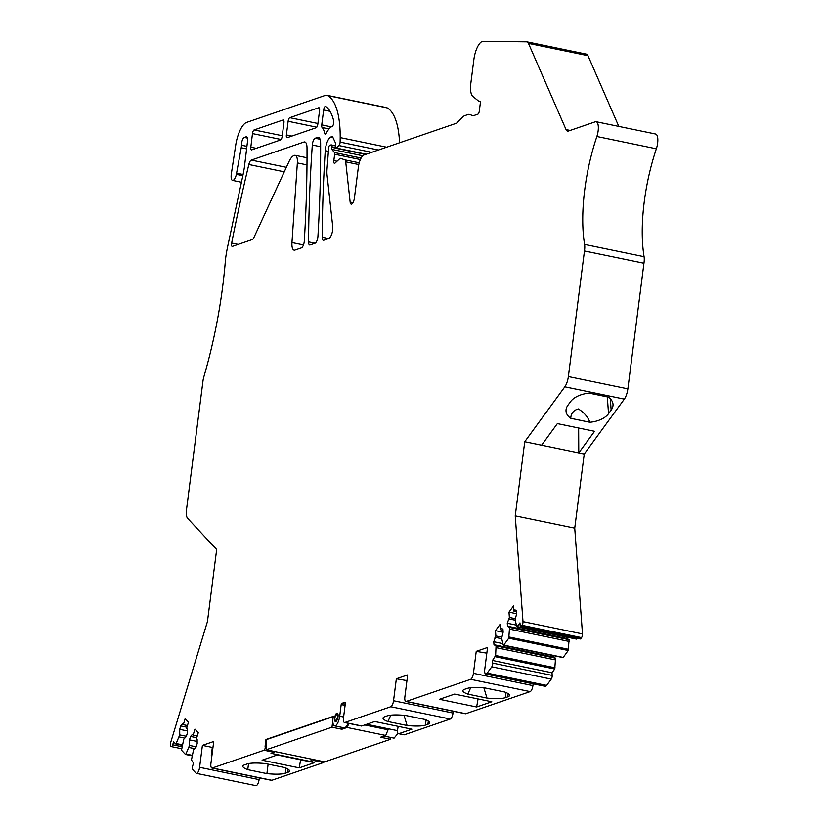 <?xml version="1.0" encoding="UTF-8"?>
<svg xmlns="http://www.w3.org/2000/svg" width="827" height="827" viewBox="0 0 827 827"><rect width="100%" height="100%" fill="white"/><g stroke="black" fill="none" stroke-linecap="round" stroke-linejoin="round"><path stroke-width="1.24" d="M345.252 704.118L341.737 703.384L345.179 702.226L345.376 703.146L343.484 717.929A5.427 1.954 -78.3 0 0 344.487 722.519A5.427 1.954 -78.3 0 0 344.9 722.488L390.768 706.744A5.427 1.954 -78.3 0 0 393.538 700.738L396.35 678.791L407.68 674.904L404.868 696.851A5.427 1.954 -78.3 0 0 405.861 701.451A5.427 1.954 -78.3 0 0 406.284 701.41L470.656 679.318A5.427 1.954 -78.3 0 0 473.426 673.323L476.238 651.366L487.558 647.479L484.746 669.436A5.427 1.954 -78.3 0 0 485.749 674.026A5.427 1.954 -78.3 0 0 487.175 673.116L491.776 666.82A2.708 0.972 -78.3 0 0 492.696 663.12L492.51 660.473L495.621 655.532L496.055 645.897L493.988 644.719L493.771 641.742L495.869 635.963L495.476 630.67L500.056 624.395L500.438 629.698L501.42 628.355L502.93 629.202L503.147 632.19L501.617 638.289L503.25 645.091M383.986 736.061L394.076 738.149L398.025 733.363M586.198 54.127A10.854 3.897 101.7 0 1 586.477 54.148A10.854 3.897 101.7 0 1 587.966 55.667L618.803 126.417M596.867 136.496A10.854 3.897 -78.3 0 0 596.143 121.734L655.625 134.026A10.854 3.897 101.7 0 1 656.349 148.788L596.867 136.496A103.075 37.06 -78.3 0 0 584.586 244.42A10.854 3.897 -78.3 0 1 584.462 250.974L568.366 376.574L627.858 388.866A10.854 3.897 101.7 0 1 625.253 397.611A10.854 3.897 101.7 0 1 624.313 399.131L584.234 454.033L574.734 528.153L582.487 633.916A2.708 0.972 101.7 0 1 581.557 637.617L522.064 625.326A2.708 0.972 -78.3 0 0 522.995 621.625L515.242 515.862L524.742 441.732L564.82 386.84A10.854 3.897 -78.3 0 0 565.761 385.31A10.854 3.897 -78.3 0 0 568.366 376.574M627.858 388.866L643.944 263.265A10.854 3.897 101.7 0 0 644.078 256.711A103.075 37.06 101.7 0 1 656.349 148.788M577.132 638.33L576.708 638.909L517.216 626.618L519.966 622.865L520.162 625.512A2.708 0.972 -78.3 0 0 520.7 626.67L580.192 638.961A2.708 0.972 101.7 0 0 580.895 638.516L581.557 637.617M566.888 637.121L566.991 638.506L569.059 639.684L568.252 650.498L508.76 638.206L503.705 645.132L563.197 657.424L568.252 650.498M553.377 655.625L553.48 657.02L555.548 658.189L554.741 669.002L495.249 656.71M485.749 674.026L545.241 686.317A5.427 1.954 101.7 0 0 546.657 685.407L551.258 679.112A2.708 0.972 101.7 0 0 552.188 675.411L551.991 672.764L554.741 669.002M533.146 683.815L532.919 685.614A5.427 1.954 101.7 0 1 530.148 691.61L470.656 679.318M405.861 701.451L465.353 713.742A5.427 1.954 101.7 0 0 465.777 713.711L530.148 691.61M453.258 711.241L453.031 713.039A5.427 1.954 101.7 0 1 450.26 719.035L390.768 706.744M398.18 726.364L397.415 730.644A5.427 1.954 -78.3 0 0 398.521 733.683L403.969 734.81A5.427 1.954 101.7 0 0 404.393 734.779L450.26 719.035M324.215 761.75A2.171 0.775 101.7 0 1 323.564 762.535L271.835 780.285A5.427 1.954 101.7 0 1 271.411 780.326L211.919 768.035A5.427 1.954 -78.3 0 0 212.343 767.994L264.071 750.234A2.171 0.775 -78.3 0 0 265.043 748.569A2.171 0.775 -78.3 0 0 265.085 746.305L265.953 739.493L333.26 716.389L332.992 718.508A8.684 3.122 -78.3 0 0 334.584 725.848A8.684 3.122 -78.3 0 0 339.701 716.203L341.179 704.583L345.086 705.4M259.316 777.825L259.089 779.613A5.427 1.954 101.7 0 1 255.894 785.65L196.402 773.359A5.427 1.954 -78.3 0 0 199.596 767.322L202.408 745.375L213.728 741.488L210.916 763.435A5.427 1.954 -78.3 0 0 211.919 768.035M596.143 121.734A10.854 3.897 -78.3 0 0 595.295 121.796L568.387 131.038A10.854 3.897 -78.3 0 1 567.549 131.111A10.854 3.897 -78.3 0 1 566.05 129.591L528.474 43.376A10.854 3.897 -78.3 0 0 526.985 41.857A10.854 3.897 -78.3 0 0 526.706 41.826L483.061 41.35A16.271 5.851 -78.3 0 0 474.708 54.944A16.271 5.851 -78.3 0 0 473.881 59.492L470.852 83.165A16.271 5.851 -78.3 0 0 472.858 96.459L478.792 101.245A2.708 0.972 -78.3 0 0 478.957 101.328A2.708 0.972 -78.3 0 0 479.174 101.307L479.567 101.173A2.708 0.972 -78.3 0 1 479.784 101.163A2.708 0.972 -78.3 0 1 480.28 103.458L479.288 111.159A2.708 0.972 -78.3 0 1 477.903 114.157L473.747 115.584A10.854 3.897 -78.3 0 1 472.91 115.656A10.854 3.897 -78.3 0 1 472.713 115.604L469.612 114.477A15.692 5.644 -78.3 0 0 469.333 114.395A15.692 5.644 -78.3 0 0 468.113 114.498L464.681 115.677A15.692 5.644 -78.3 0 0 462.81 116.958L457.383 122.479A10.854 3.897 -78.3 0 1 456.09 123.368L363.921 155.011A10.854 3.897 -78.3 0 0 358.38 167.002L354.39 198.118A5.427 1.954 -78.3 0 1 351.196 204.145A5.427 1.954 -78.3 0 1 350.141 202.098L345.717 161.854A5.427 1.954 -78.3 0 0 344.766 159.838L340.765 158.381A5.427 1.954 -78.3 0 0 340.662 158.36A5.427 1.954 -78.3 0 0 339.68 158.763L335.038 163.105A3.256 1.168 -78.3 0 1 334.449 163.343A3.256 1.168 -78.3 0 1 333.85 160.583L334.656 154.256A2.171 0.775 -78.3 0 0 334.449 152.54L331.813 149.387A2.708 0.972 -78.3 0 1 331.544 147.247L331.617 146.72A2.171 0.775 -78.3 0 0 331.213 144.88A2.171 0.775 -78.3 0 0 331.048 144.901L329.787 145.325A2.171 0.775 -78.3 0 0 328.65 148.002L327.016 169.318A16.271 5.851 -78.3 0 0 327.047 174.89L332.733 226.577A7.598 2.729 -78.3 0 1 328.774 238.527L323.719 240.264A5.427 1.954 -78.3 0 1 323.295 240.295A5.427 1.954 -78.3 0 1 322.189 237.225A716.937 257.755 -78.3 0 1 325.249 150.679A10.854 3.897 -78.3 0 1 330.965 136.951L331.741 136.682A5.427 1.954 -78.3 0 1 332.165 136.651A5.427 1.954 -78.3 0 1 332.888 137.365L335.4 142.823A2.171 0.775 -78.3 0 1 335.514 144.374L335.307 145.955A2.708 0.972 -78.3 0 0 335.814 148.25A2.708 0.972 -78.3 0 0 336.3 148.054L338.956 145.562A2.708 0.972 -78.3 0 0 340.114 142.11A108.502 39.003 -78.3 0 0 340.197 137.592A75.95 27.301 -78.3 0 0 327.771 95.622A21.698 7.805 -78.3 0 0 326.903 95.291L386.385 107.582A21.698 7.805 101.7 0 1 387.263 107.913A75.95 27.301 101.7 0 1 399.555 142.782M181.785 748.755L171.365 746.605A2.708 0.972 -78.3 0 1 171.148 746.471L170.672 745.954A2.708 0.972 -78.3 0 1 170.651 742.584L207.453 621.532L216.674 549.51L187.626 518.353A10.854 3.897 -78.3 0 1 186.747 516.648A10.854 3.897 -78.3 0 1 186.499 509.69L202.956 381.206A10.854 3.897 -78.3 0 1 203.897 376.698A216.994 78.017 -78.3 0 0 224.696 268.506A216.994 78.017 -78.3 0 0 225.43 260.102A10.854 3.897 -78.3 0 1 225.564 258.82A54.251 19.507 -78.3 0 1 227.652 246.622L242.88 175.51A54.251 19.507 -78.3 0 0 244.285 168.005A5.427 1.954 -78.3 0 0 244.368 167.426L247.531 141.262A5.427 1.954 -78.3 0 0 246.518 136.775A5.427 1.954 -78.3 0 0 246.095 136.806L246.891 136.972M171.365 746.605A2.708 0.972 -78.3 0 0 172.698 744.796L173.618 741.757L175.613 743.897L176.13 743.525L175.613 743.897M182.498 744.838L176.13 743.525L179.738 734.924L179.697 729.352L180.731 725.951L182.602 723.935L183.315 724.7L185.155 718.632L188.473 722.198L186.633 728.256L187.347 729.021L187.367 733.063L186.333 736.475L183.759 739.245L181.651 749.448L181.744 750.471L185.413 754.41L185.92 754.028L185.413 754.41M192.288 755.34L185.92 754.028L189.528 745.427L189.497 739.865L190.53 736.454L192.402 734.438L193.105 735.203L194.955 729.145L198.273 732.701L196.423 738.759L197.136 739.524L197.167 743.566L196.123 746.977L193.559 749.748L191.45 759.961L193.528 763.114L192.608 766.143A2.708 0.972 -78.3 0 0 192.629 769.513L195.968 773.09A5.427 1.954 -78.3 0 0 196.402 773.359M341.737 703.384L341.179 704.583M516.317 625.109L507.282 623.238L507.499 626.215L509.566 627.393L508.76 638.206M507.282 623.238L509.38 617.459L508.987 612.156L513.567 605.891L513.949 611.184L514.932 609.84L516.441 610.698L516.658 613.675L515.128 619.785L516.761 626.577M520.7 626.67A2.708 0.972 -78.3 0 0 521.413 626.225L522.064 625.326M326.903 95.291A21.698 7.805 -78.3 0 0 325.218 95.425L246.642 122.406A21.698 7.805 -78.3 0 0 235.757 144.901L231.25 174.445A7.05 2.533 -78.3 0 0 232.542 180.41A7.05 2.533 -78.3 0 0 236.377 174.373L241.215 147.754A5.427 1.954 -78.3 0 0 241.432 145.221L246.911 146.348M246.095 136.806L244.316 137.416A5.427 1.954 -78.3 0 0 241.432 145.221M280.518 139.98A3.256 1.168 -78.3 0 0 282.183 136.372L283.93 122.716A3.256 1.168 -78.3 0 0 283.33 119.967A3.256 1.168 -78.3 0 0 283.082 119.987L254.147 129.922A3.256 1.168 -78.3 0 0 252.473 133.581L250.829 147.196A3.256 1.168 -78.3 0 0 251.439 149.894A3.256 1.168 -78.3 0 0 251.687 149.873L280.518 139.98M334.666 717.929A4.342 1.561 -78.3 0 0 335.462 721.599A4.342 1.561 -78.3 0 0 338.016 716.771A4.342 1.561 -78.3 0 0 337.22 713.101A4.342 1.561 -78.3 0 0 334.666 717.929L335.462 721.599L338.016 716.771L337.22 713.112L334.666 717.929M295.198 155.342A10.854 3.897 -78.3 0 1 297.358 162.919L291.962 242.559A10.854 3.897 -78.3 0 0 294.112 250.147A10.854 3.897 -78.3 0 0 294.96 250.074L301.452 247.852A5.427 1.954 -78.3 0 0 304.305 240.957A674.47 242.487 -78.3 0 0 307.013 147.868A10.854 3.897 -78.3 0 0 304.801 141.955A10.854 3.897 -78.3 0 0 303.954 142.027L251.315 160.097A5.427 1.954 -78.3 0 0 248.834 164.511A716.089 257.445 -78.3 0 0 231.663 243.045A3.256 1.168 -78.3 0 0 232.17 246.394A3.256 1.168 -78.3 0 0 232.418 246.374L252.225 239.582A5.427 1.954 -78.3 0 0 253.91 237.525L288.954 161.699A16.271 5.851 -78.3 0 1 293.998 155.538L294.36 155.414A10.854 3.897 -78.3 0 1 295.198 155.342L307.024 157.781M317.578 137.406L315.159 138.243A5.427 1.954 -78.3 0 0 312.306 145.025A716.937 257.755 -78.3 0 0 308.564 241.908A5.427 1.954 -78.3 0 0 309.67 244.978A5.427 1.954 -78.3 0 0 310.094 244.947L315.066 243.231A5.427 1.954 -78.3 0 0 317.93 236.346A674.47 242.487 -78.3 0 0 320.628 143.257A10.854 3.897 -78.3 0 0 318.416 137.344A10.854 3.897 -78.3 0 0 317.578 137.406L319.17 137.737M325.724 106.445A3.256 1.168 -78.3 0 0 325.569 106.383A3.256 1.168 -78.3 0 0 323.646 110.001L321.744 124.877A3.256 1.168 -78.3 0 0 322.117 127.513A21.698 7.805 -78.3 0 1 324.587 133.168A3.256 1.168 -78.3 0 0 325.187 134.139A3.256 1.168 -78.3 0 0 326.334 133.106A21.698 7.805 -78.3 0 1 332.113 126.469A3.256 1.168 -78.3 0 0 333.477 124.205A3.256 1.168 -78.3 0 0 333.705 120.918A65.095 23.404 -78.3 0 0 325.724 106.445M286.38 134.935A3.256 1.168 -78.3 0 0 286.979 137.695A3.256 1.168 -78.3 0 0 287.227 137.675L316.162 127.74A3.256 1.168 -78.3 0 0 317.826 124.143L319.573 110.477A3.256 1.168 -78.3 0 0 318.984 107.727A3.256 1.168 -78.3 0 0 318.726 107.748L289.791 117.682A3.256 1.168 -78.3 0 0 288.127 121.28L286.38 134.935L291.879 136.073M334.584 725.848L344.993 728.008L348.87 723.429M266.645 739.638L265.953 739.493M643.944 263.265L584.462 250.974M584.234 454.033L578.776 452.907L594.541 431.312L557.367 423.62L541.592 445.215L524.742 441.732M608.538 413.707A22.246 12.87 175.8 0 1 589.899 422.277L570.754 418.317A22.246 12.87 175.8 0 1 566.03 411.122A22.246 12.87 175.8 0 1 567.891 405.302L570.506 401.715A22.246 12.87 175.8 0 1 589.134 393.145L608.279 397.105A22.246 12.87 175.8 0 1 613.014 404.3A22.246 12.87 175.8 0 1 611.153 410.12L608.538 413.707L607.307 396.898M574.734 528.153L515.242 515.862M541.592 445.215L578.776 452.907L578.652 428.024M516.513 611.711L513.949 611.184M516.637 613.737L508.987 612.156M515.397 618.699L509.38 617.459M515.149 620.198L508.398 618.803M566.991 638.506L507.499 626.215M569.059 639.684L509.566 627.393M569.183 641.452L509.69 629.161M503.002 630.226L500.438 629.698M503.126 632.252L495.476 630.67M501.886 637.203L495.869 635.963M501.638 638.702L494.887 637.307M502.806 643.613L493.771 641.742M553.48 657.02L493.988 644.719M555.548 658.189L496.055 645.897M555.672 659.956L496.179 647.665M551.991 672.764L492.51 660.473M486.834 653.185L476.238 651.366M454.612 694.091L491.796 701.772L476.621 706.982L439.447 699.301L454.612 694.091M504.646 692.003L485.49 688.043A22.246 4.321 -172.7 0 0 467.162 688.426L464.64 689.284A22.246 4.321 -172.7 0 0 462.903 690.659A22.246 4.321 -172.7 0 0 467.813 694.111L486.958 698.071A22.246 4.321 -172.7 0 0 505.297 697.688L507.809 696.82A22.246 4.321 -172.7 0 0 509.546 695.445A22.246 4.321 -172.7 0 0 504.646 692.003M406.946 680.611L396.35 678.791M344.487 722.519L361.337 726.003A5.427 1.954 -78.3 0 0 361.761 725.972L374.724 721.516L411.908 729.197L398.945 733.652A5.427 1.954 -78.3 0 1 398.521 733.683M387.925 721.537L407.07 725.496A22.246 4.321 -172.7 0 0 425.223 725.176A22.246 4.321 -172.7 0 0 425.409 725.114L427.921 724.245A22.246 4.321 -172.7 0 0 429.658 722.87A22.246 4.321 -172.7 0 0 424.758 719.418L405.612 715.469A22.246 4.321 -172.7 0 0 387.274 715.851L384.762 716.709A22.246 4.321 -172.7 0 0 383.025 718.084A22.246 4.321 -172.7 0 0 387.925 721.537L390.799 715.159M397.415 730.644L366.661 724.287M274.636 751.505A2.171 0.775 -78.3 0 1 273.985 752.291L270.998 753.314L310.652 761.512L313.64 760.478A2.171 0.775 -78.3 0 0 314.291 759.703M299.271 767.869L262.097 760.189L277.262 754.979L314.446 762.659L299.271 767.869L300.583 759.796M285.243 773.235A22.246 4.321 -172.7 0 1 266.904 773.617L247.759 769.658A22.246 4.321 -172.7 0 1 242.849 766.205A22.246 4.321 -172.7 0 1 244.585 764.83L247.108 763.972A22.246 4.321 -172.7 0 1 265.436 763.59L284.591 767.539A22.246 4.321 -172.7 0 1 289.491 770.991A22.246 4.321 -172.7 0 1 287.755 772.366L285.243 773.235L285.904 768.066M202.408 745.375L212.322 747.422L211.247 755.868L211.877 756.002M197.25 736.061L193.105 735.203M196.743 737.736L190.53 736.454M197.146 741.447L189.497 739.865M196.185 746.802L189.528 745.427M194.603 748.621L188.918 747.453M185.486 754.451L192.205 755.837L185.579 754.441M187.45 725.548L183.315 724.7M186.943 727.233L180.731 725.951M187.357 730.944L179.697 729.352M186.385 736.299L179.738 734.924M184.803 738.118L179.118 736.94M182.416 745.303L175.789 743.938M236.646 173.194L243.086 174.518M212.322 747.422L213.004 747.194M266.17 746.533L265.085 746.305M589.899 422.277C587.852 416.86 583.996 412.415 578.321 408.941C573.514 410.264 570.992 413.386 570.754 418.317M478.068 698.939L476.621 706.982M486.958 698.071L483.919 687.888M470.687 687.733L467.813 694.111M407.07 725.496L404.031 715.314M310.652 761.512L311.541 759.134M266.904 773.617L268.124 764.138M247.759 769.658L248.534 763.59M390.478 739.286L324.722 761.863L266.222 749.769L331.978 727.191L341.892 729.249L347.061 727.471L385.723 735.461L380.565 737.239L390.478 739.286L390.716 737.446M266.222 749.769L266.656 739.524L333.219 716.678M388.463 728.794L385.723 735.461M347.061 727.471L348.922 723.439M364.707 724.959L388.328 729.838M341.892 729.249L342.13 727.409M331.978 727.191L332.826 720.637M528.474 43.376L587.966 55.667M566.05 129.591L570.144 130.439M644.078 256.711L584.586 244.42M564.82 386.84L624.313 399.131M582.487 633.916L522.995 621.625M580.895 638.516L521.413 626.225M568.625 649.319L509.132 637.028M555.113 667.823L495.621 655.532M552.188 675.411L492.696 663.12M551.258 679.112L491.776 666.82M546.657 685.407L487.175 673.116M532.919 685.614L473.426 673.323M465.777 713.711L406.284 701.41M453.031 713.039L393.538 700.738M404.393 734.779L398.945 733.652M361.761 725.972L344.9 722.488M323.564 762.535L313.64 760.478M273.985 752.291L264.071 750.234M271.835 780.285L212.343 767.994M259.089 779.613L199.596 767.322M182.147 746.74L172.698 744.796M244.316 137.416L247.438 138.068M241.215 147.754L246.611 148.87M236.377 174.373L242.838 175.717M327.771 95.622L387.263 107.913M340.197 137.592L386.674 147.196M340.114 142.11L378.446 150.028M338.956 145.562L371.716 152.333M336.3 148.054L366.196 154.225M331.741 136.682L332.537 136.848M330.965 136.951L332.878 137.344M325.249 150.679L328.402 151.32M322.189 237.225L328.67 238.569M331.369 144.963L335.328 145.779L331.213 144.88M331.617 146.72L335.317 147.485M331.544 147.247L335.555 148.074M331.813 149.387L362.753 155.786M334.449 152.54L361.099 158.05M334.656 154.256L360.365 159.559M333.85 160.583L337.023 161.244M344.766 159.838L359.218 162.826M345.717 161.854L358.794 164.563M350.141 202.098L352.984 202.687M231.663 243.045L238.186 244.399M248.834 164.511L284.271 171.84M297.358 162.919L306.982 164.914M291.962 242.559L303.478 244.947M303.954 142.027L305.545 142.347M251.315 160.097L286.349 167.333M315.159 138.243L320.07 139.256M312.306 145.025L320.638 146.741M308.564 241.908L315.046 243.241M343.598 717.009L339.701 716.203M479.174 101.307L480.146 101.514M256.236 148.312L250.829 147.196M281.097 139.494L252.473 133.581M282.265 135.731L254.147 129.922M330.056 111.325L323.646 110.001M326.117 133.478L324.587 133.168M329.032 128.95L322.117 127.513M331.338 126.862L321.744 124.877M316.782 127.203L288.127 121.28M317.909 123.492L289.791 117.682M611.153 410.12L610.326 398.8M508.212 693.677L507.809 696.82M505.297 697.688L505.959 692.519M428.324 721.103L427.921 724.245M426.07 719.945L425.409 725.114M287.755 772.366L288.158 769.224M526.985 41.857L586.477 54.148M516.937 626.794L576.429 639.085M503.426 645.298L562.918 657.589M175.696 743.949L182.405 745.334M232.542 180.41L241.432 182.25M335.814 148.25L365.648 154.422M478.957 101.328L480.167 101.576"/></g></svg>
